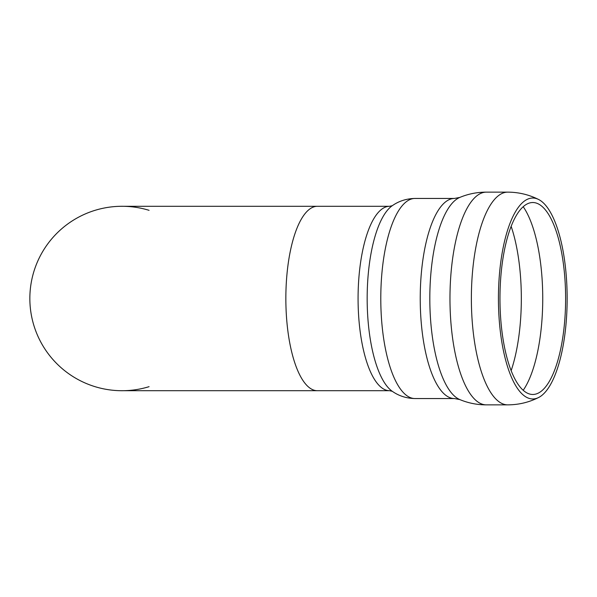 <?xml version="1.0" encoding="UTF-8"?>
<svg xmlns="http://www.w3.org/2000/svg" width="597" height="597" viewBox="0 0 597 597"><rect width="100%" height="100%" fill="white"/><g stroke="black" fill="none" stroke-linecap="round" stroke-linejoin="round"><path stroke-width="0.9" d="M149.071 386.677A92.214 92.214 0 0 1 29.85 298.5A92.214 92.214 0 0 1 149.071 210.323M122.064 206.286A92.214 92.214 0 0 0 29.85 298.5A92.214 92.214 0 0 0 122.064 390.714A92.214 92.214 0 0 1 29.85 298.5A92.214 92.214 0 0 1 122.064 206.286L317.395 206.286A92.214 31.537 -90 0 0 285.851 298.5A92.214 31.537 -90 0 0 317.395 390.714L122.064 390.714M532.785 202.525A95.975 32.828 -90 0 1 538.822 204.167A95.975 32.828 -90 0 1 565.613 298.448A95.975 32.828 -90 0 1 538.86 392.819A95.975 32.828 -90 0 1 500.107 307.418A95.975 32.828 -90 0 1 532.785 202.525M532.785 198.032A100.468 34.365 -90 0 1 538.613 199.488A100.468 34.365 -90 0 1 567.15 298.433A100.468 34.365 -90 0 1 538.658 397.49A100.468 34.365 -90 0 1 498.555 307.112A100.468 34.365 -90 0 1 532.785 198.032M486.406 404.863A106.363 36.38 -90 0 1 486.346 404.863A106.363 36.38 -90 0 1 449.966 298.5A106.363 36.38 -90 0 1 486.346 192.137A106.363 36.38 -90 0 1 486.383 192.137L486.182 192.137C477.025 192.159 468.235 193.928 459.809 197.42L454.444 198.45L415.005 198.45A100.05 34.216 -90 0 0 380.789 298.5A100.05 34.216 -90 0 0 415.005 398.55L454.444 398.55A100.05 34.216 -90 0 1 420.228 298.5A100.05 34.216 -90 0 1 454.444 198.45M538.606 397.512C528.927 402.363 518.644 404.811 507.741 404.863A106.363 36.38 -90 0 1 471.369 298.5A106.363 36.38 -90 0 1 507.741 192.137L486.346 192.137M459.757 399.55A102.094 34.917 -90 0 1 429.818 298.425A102.094 34.917 -90 0 1 459.809 197.428M415.005 398.55C406.482 398.386 398.9 395.96 392.259 391.289A95.348 32.611 -90 0 1 367.162 298.5A95.348 32.611 -90 0 1 392.259 205.719C398.9 201.04 406.482 198.622 415.005 198.45L415.005 198.45M392.289 391.304L389.617 390.714A92.214 31.537 -90 0 1 358.073 298.5A92.214 31.537 -90 0 1 389.617 206.286L317.395 206.286M511.144 226.338A102.318 34.999 -90 0 1 511.144 370.662M523.203 206.704A102.318 34.999 -90 0 1 542.74 298.5A102.318 34.999 -90 0 1 523.203 390.296M507.741 404.863L486.346 404.863M486.383 404.863C477.152 404.863 468.294 403.102 459.809 399.58L454.444 398.55M392.289 205.696L389.617 206.286M389.617 390.714L317.395 390.714M538.606 199.488C528.927 194.637 518.644 192.189 507.741 192.137"/></g></svg>
